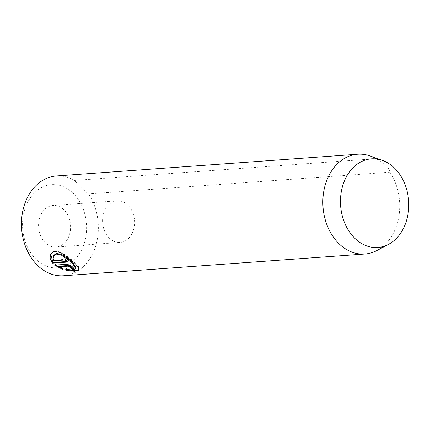<?xml version="1.0" encoding="UTF-8"?>
<svg xmlns="http://www.w3.org/2000/svg" width="430" height="430" viewBox="0 0 430 430"><rect width="100%" height="100%" fill="white"/><g stroke="black" fill="none" stroke-linecap="round" stroke-linejoin="round"><path stroke-width="0.32" stroke-dasharray="2.15 1.61" d="M70.923 267.288A50.025 38.378 -94.1 0 1 70.713 267.143L71.09 266.982M70.713 267.143L70.343 267.804M55.723 265.068L54.986 264.488L66.37 263.665L72.708 266.116L74.148 268.175L73.03 268.626M66.295 269.68L66.091 268.583L72.772 269.395L76.153 268.207M66.091 268.583L65.72 269.245M50.643 253.899L51.014 253.238L55.045 250.679L61.366 252.044L74.702 262.015L78.588 266.433L79.292 269.255L79.056 269.562M28.402 200.944A41.688 31.981 -94.1 0 1 73.052 193.188A41.688 31.981 -94.1 0 1 80.743 251.566A41.688 31.981 -94.1 0 1 36.093 259.322A41.688 31.981 -94.1 0 1 28.402 200.944M63.506 275.764A50.025 38.378 85.9 0 0 91.31 256.242A50.025 38.378 85.9 0 0 88.51 193.93C82.791 189.506 78.136 185.007 74.551 180.433A50.025 38.378 85.9 0 0 56.309 175.977M67.66 238.913A20.844 15.991 -94.1 0 1 56.072 247.046A20.844 15.991 -94.1 0 1 40.71 235.989A20.844 15.991 -94.1 0 1 41.49 213.602A20.844 15.991 -94.1 0 1 53.073 205.465A20.844 15.991 -94.1 0 1 68.434 216.526A20.844 15.991 -94.1 0 1 67.66 238.913M131.666 234.296A20.844 15.991 -94.1 0 1 120.083 242.429A20.844 15.991 -94.1 0 1 104.721 231.372A20.844 15.991 -94.1 0 1 105.495 208.985A20.844 15.991 -94.1 0 1 117.084 200.848A20.844 15.991 -94.1 0 1 132.445 211.904A20.844 15.991 -94.1 0 1 131.666 234.296M370.139 155.982A50.025 38.378 -94.1 0 1 375.927 158.691C384.441 162.916 389.096 167.415 389.886 172.188A50.025 38.378 -94.1 0 1 392.687 234.5A50.025 38.378 -94.1 0 1 376.959 250.507M375.927 158.691L74.551 180.433M389.886 172.188L88.51 193.93M53.53 255.393L53.653 260.145L53.282 260.806M53.653 260.145L65.521 259.29L65.15 259.951M65.521 259.29A50.025 38.378 85.9 0 0 67.456 261.451L67.091 262.112M67.456 261.451L66.532 261.515M59.743 266.122L62.995 267.621L62.624 268.282M62.995 267.621L63.151 268.804L62.78 269.465M54.986 264.488L54.615 265.149M66.37 263.665L66 264.326M120.083 242.429L56.072 247.046M117.084 200.848L53.073 205.465M79.292 269.255L78.921 269.916M74.148 268.175L73.777 268.836"/><path stroke-width="0.64" d="M70.713 267.143L70.633 266.261L68.494 265.493L59.743 266.122L59.372 266.783L68.123 266.154L70.262 266.923L70.343 267.804A50.025 38.378 85.9 0 0 72.659 269.287L73.777 268.836L72.342 266.777C70.181 265.224 68.069 264.407 66 264.326L54.615 265.149L62.78 269.465L62.624 268.282L59.372 266.783M71.095 266.982L70.343 267.804M75.787 268.868L76.158 268.207L72.622 262.166L61.791 254.458L56.696 253.458L53.53 255.393L53.159 256.054L56.325 254.119L61.425 255.119L72.251 262.827L75.787 268.868L72.407 270.056L65.72 269.245L65.924 270.341L74.626 271.276L78.921 269.916L78.217 267.089L74.331 262.676L60.99 252.706L54.674 251.34L50.643 253.899L50.079 258.236L52.584 263.155L67.091 262.112A50.025 38.378 -94.1 0 1 65.15 259.951L53.282 260.806L53.159 256.054M66.532 261.515L52.954 262.493L52.584 263.155M52.954 262.493L50.681 253.947M357.685 154.236L56.309 175.977A50.025 38.378 85.9 0 0 28.504 195.5A50.025 38.378 85.9 0 0 26.639 249.228A50.025 38.378 85.9 0 0 63.506 275.764L364.882 254.023A50.025 38.378 -94.1 0 1 328.015 227.486A50.025 38.378 -94.1 0 1 329.88 173.758A50.025 38.378 -94.1 0 1 357.685 154.236A50.025 38.378 -94.1 0 1 370.139 155.982L382.485 160.395A44.441 34.094 -94.1 0 1 402.518 230.147A44.441 34.094 -94.1 0 1 388.548 244.364A44.441 34.094 -94.1 0 1 348.236 230.012A44.441 34.094 -94.1 0 1 346.72 176.182A44.441 34.094 -94.1 0 1 382.485 160.395M388.548 244.364L376.959 250.507A50.025 38.378 -94.1 0 1 364.882 254.023M79.056 269.562L74.524 270.626L66.295 269.68L65.924 270.341M66.295 269.68L66.231 269.368M70.923 267.288A50.025 38.378 -94.1 0 0 73.03 268.626L72.659 269.287M62.667 268.637L55.723 265.068M68.494 265.493L68.123 266.154"/></g></svg>
